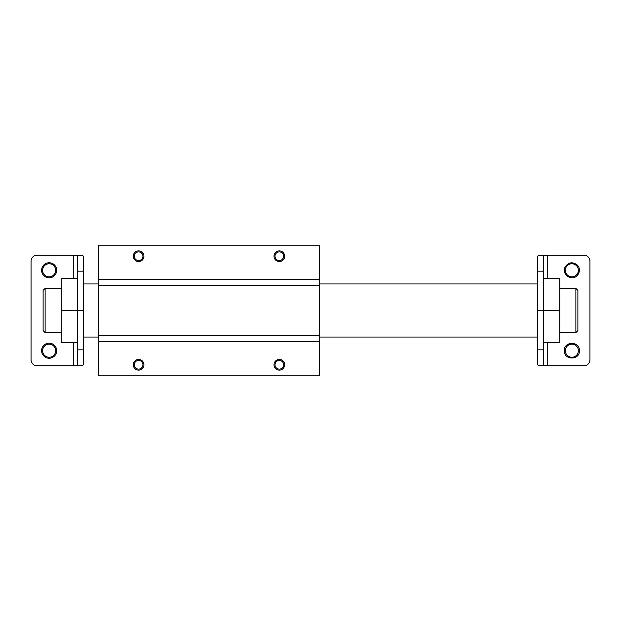 <?xml version="1.0" encoding="UTF-8"?>
<svg xmlns="http://www.w3.org/2000/svg" width="621" height="621" viewBox="0 0 621 621"><rect width="100%" height="100%" fill="white"/><g stroke="black" fill="none" stroke-linecap="round" stroke-linejoin="round"><path stroke-width="0.93" d="M83.323 337.04L98.397 337.04M319.543 337.04L537.677 337.04M537.677 283.96L319.543 283.96M98.397 283.96L83.323 283.96M45.123 288.385L43.113 290.395L43.113 330.605L45.123 332.615L45.123 288.385L61.207 288.385M83.323 310.19L83.323 310.81L77.291 310.81L77.291 364.783C77.035 365.389 75.692 365.722 73.27 365.785L37.081 365.785A6.031 6.031 0 0 1 31.05 359.753L31.05 261.247A6.031 6.031 0 0 1 37.081 255.215L73.27 255.215C75.692 255.278 77.035 255.611 77.291 256.217L77.291 310.19L83.323 310.19L83.323 271.175L77.291 271.175M49.144 357.246A6.536 6.536 0 0 1 42.608 350.71A6.536 6.536 0 0 1 49.144 344.174A6.536 6.536 0 0 1 55.68 350.71A6.536 6.536 0 0 1 49.144 357.246M49.144 358.247A7.537 7.537 0 0 0 56.682 350.71A7.537 7.537 0 0 0 49.144 343.172A7.537 7.537 0 0 0 41.607 350.71A7.537 7.537 0 0 0 49.144 358.247M49.144 276.826A6.536 6.536 0 0 1 42.608 270.29A6.536 6.536 0 0 1 49.144 263.754A6.536 6.536 0 0 1 55.68 270.29A6.536 6.536 0 0 1 49.144 276.826M49.144 262.753A7.537 7.537 0 0 0 41.607 270.29A7.537 7.537 0 0 0 49.144 277.828A7.537 7.537 0 0 0 56.682 270.29A7.537 7.537 0 0 0 49.144 262.753M77.291 278.332L61.207 278.332L61.207 342.668L77.291 342.668M77.291 310.5L61.207 310.5M77.291 310.81L77.291 310.19M83.323 271.175L83.323 256.217L82.484 255.215L73.27 255.215L73.27 278.332M73.27 342.668L73.27 365.785L82.484 365.785L83.323 364.783L83.323 349.825L77.291 349.825M83.323 310.81L83.323 349.825M589.95 359.753A6.031 6.031 0 0 1 583.919 365.785L547.73 365.785C545.308 365.722 543.965 365.389 543.709 364.783L543.709 256.217C543.965 255.611 545.308 255.278 547.73 255.215L583.919 255.215A6.031 6.031 0 0 1 589.95 261.247L589.95 359.753M564.318 350.71C563.852 360.436 579.859 360.436 579.393 350.71C579.859 340.983 563.852 340.983 564.318 350.71M577.188 264.957C572.228 261.449 568.13 262.264 564.893 267.403C563.542 273.333 565.863 276.811 571.856 277.828C578.314 278.177 581.993 269.281 577.188 264.957M575.877 332.615L577.887 330.605L577.887 290.395L575.877 288.385L575.877 332.615L559.793 332.615M543.709 278.332L559.793 278.332L559.793 310.5L543.709 310.5M547.73 342.668L547.73 365.785L538.516 365.785L537.677 364.783L537.677 256.217L538.516 255.215L547.73 255.215L547.73 278.332M543.709 342.668L559.793 342.668L559.793 310.5M567.237 274.909A6.536 6.536 0 0 1 567.237 265.672A6.536 6.536 0 0 1 577.895 272.79A6.536 6.536 0 0 1 567.237 274.909M567.237 355.328A6.536 6.536 0 0 1 571.856 344.174A6.536 6.536 0 0 1 574.355 356.749A6.536 6.536 0 0 1 567.237 355.328M319.543 285.373L98.397 285.373L98.397 245.163L319.543 245.163L319.543 375.837L98.397 375.837L98.397 335.627L319.543 335.627M98.397 279.341L319.543 279.341M274.008 256.217A5.325 5.325 0 0 0 279.341 261.55A5.325 5.325 0 0 0 284.666 256.217A5.325 5.325 0 0 0 279.341 250.892A5.325 5.325 0 0 0 274.008 256.217M133.282 256.217A5.325 5.325 0 0 0 138.607 261.55A5.325 5.325 0 0 0 143.932 256.217A5.325 5.325 0 0 0 138.607 250.892A5.325 5.325 0 0 0 133.282 256.217M319.543 341.659L98.397 341.659M133.282 364.783A5.325 5.325 0 0 0 138.607 370.108A5.325 5.325 0 0 0 143.932 364.783A5.325 5.325 0 0 0 138.607 359.45A5.325 5.325 0 0 0 133.282 364.783M274.008 364.783A5.325 5.325 0 0 0 279.341 370.108A5.325 5.325 0 0 0 284.666 364.783A5.325 5.325 0 0 0 279.341 359.45A5.325 5.325 0 0 0 274.008 364.783M142.931 256.217A4.324 4.324 0 0 1 138.607 260.541A4.324 4.324 0 0 1 134.283 256.217A4.324 4.324 0 0 1 138.607 251.893A4.324 4.324 0 0 1 142.931 256.217M283.657 256.217A4.324 4.324 0 0 1 279.341 260.541A4.324 4.324 0 0 1 275.018 256.217A4.324 4.324 0 0 1 279.341 251.893A4.324 4.324 0 0 1 283.657 256.217M98.397 335.627L98.397 285.373M283.657 364.783A4.324 4.324 0 0 1 279.341 369.107A4.324 4.324 0 0 1 275.018 364.783A4.324 4.324 0 0 1 279.341 360.459A4.324 4.324 0 0 1 283.657 364.783M142.931 364.783A4.324 4.324 0 0 1 138.607 369.107A4.324 4.324 0 0 1 134.283 364.783A4.324 4.324 0 0 1 138.607 360.459A4.324 4.324 0 0 1 142.931 364.783M543.709 310.81L537.677 310.81M537.677 310.19L543.709 310.19M537.677 349.825L543.709 349.825M537.677 271.175L543.709 271.175M45.123 332.615L61.207 332.615M575.877 288.385L559.793 288.385"/></g></svg>
